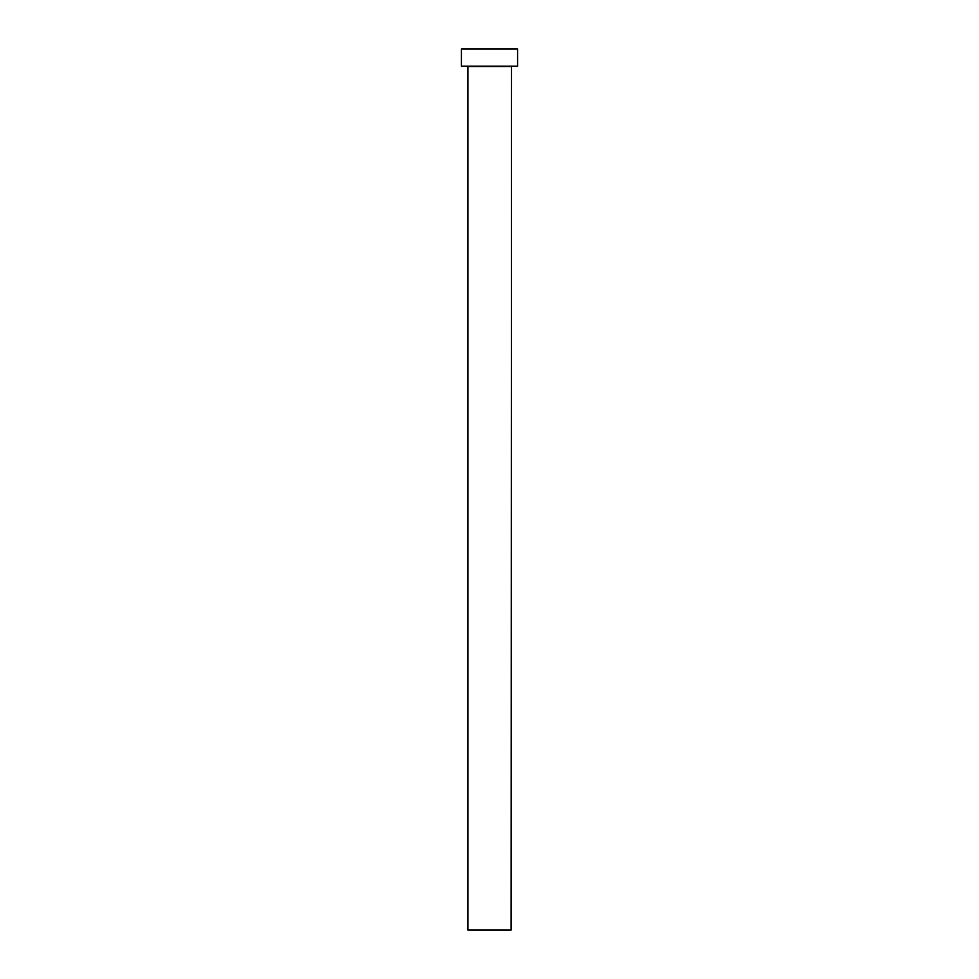 <?xml version="1.0" encoding="UTF-8"?>
<svg xmlns="http://www.w3.org/2000/svg" width="979" height="979" viewBox="0 0 979 979"><rect width="100%" height="100%" fill="white"/><g stroke="black" fill="none" stroke-linecap="round" stroke-linejoin="round"><path stroke-width="1.47" d="M511.099 66.658L467.901 66.658L467.901 930.05L511.099 930.05L511.527 66.229M517.573 66.229L461.427 66.229L461.427 48.95L517.573 48.95L517.573 66.229"/></g></svg>
